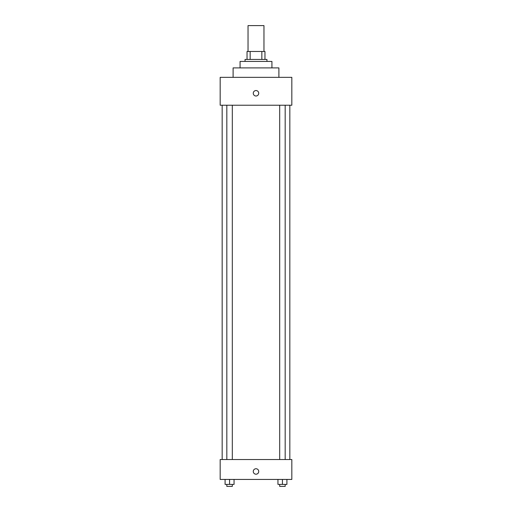 <?xml version="1.0" encoding="UTF-8"?>
<svg xmlns="http://www.w3.org/2000/svg" width="512" height="512" viewBox="0 0 512 512"><rect width="100%" height="100%" fill="white"/><g stroke="black" fill="none" stroke-linecap="round" stroke-linejoin="round"><path stroke-width="0.77" d="M263.962 51.475L263.962 25.6L248.038 25.6L248.038 51.475M250.157 59.437L250.157 51.475L247.04 51.475L247.04 59.437L247.04 51.475M250.157 51.475L264.96 51.475L264.96 59.437M261.843 59.437L261.843 51.475M245.05 61.427L245.05 59.437L266.95 59.437L266.95 61.427M240.077 67.898L240.077 61.427L271.923 61.427L271.923 67.898M233.107 77.35L233.107 67.898L278.893 67.898L278.893 77.35M220.173 77.35L291.827 77.35L291.827 105.222L220.173 105.222L220.173 77.35M256 96.013A2.739 2.739 0 0 1 253.632 91.91A2.739 2.739 0 0 1 258.368 91.91A2.739 2.739 0 0 1 256 96.013M220.173 459.526L291.827 459.526L291.827 479.43L220.173 479.43L220.173 459.526M256 474.208A2.739 2.739 0 0 1 253.632 470.106A2.739 2.739 0 0 1 258.368 470.106A2.739 2.739 0 0 1 256 474.208M277.952 479.43L277.952 484.41L286.912 484.41L286.912 479.43L286.912 484.41M282.432 484.41L282.432 479.43M285.178 484.41L285.178 486.4L279.686 486.4L279.686 484.41M225.088 479.43L225.088 484.41L234.048 484.41L234.048 479.43L234.048 484.41M229.568 484.41L229.568 479.43M232.314 484.41L232.314 486.4L226.822 486.4L226.822 484.41M289.837 459.526L289.837 105.222M222.163 459.526L222.163 105.222M279.686 105.222L279.686 459.526M285.178 105.222L285.178 459.526M232.314 459.526L232.314 105.222M226.822 459.526L226.822 105.222"/></g></svg>

